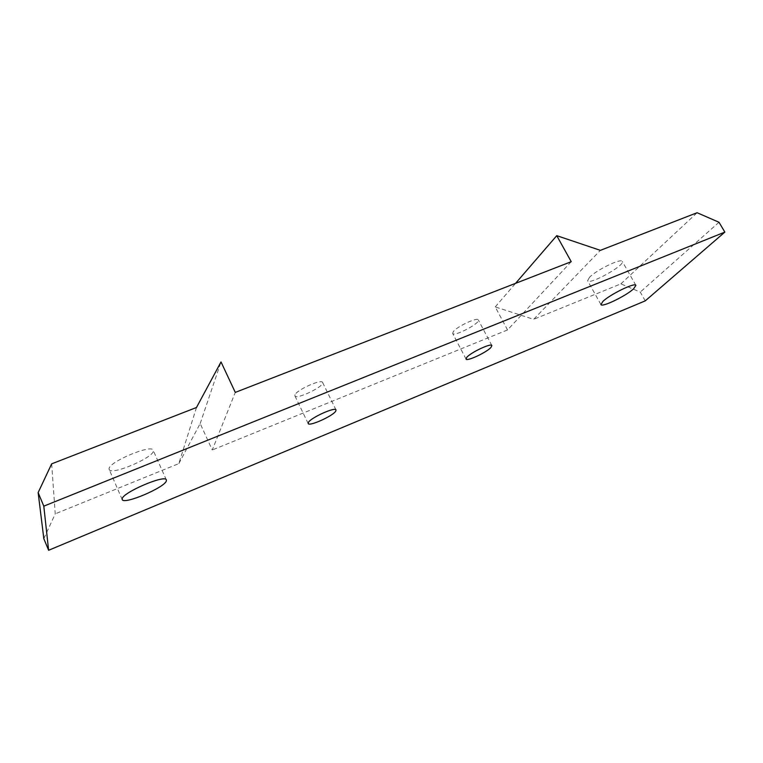<?xml version="1.0" encoding="UTF-8"?>
<svg xmlns="http://www.w3.org/2000/svg" width="763" height="763" viewBox="0 0 763 763"><rect width="100%" height="100%" fill="white"/><g stroke="black" fill="none" stroke-linecap="round" stroke-linejoin="round"><path stroke-width="0.57" stroke-dasharray="3.81 2.86" d="M589.475 277.331L587.624 280.717C589.189 285.343 625.355 265.305 622.312 261.442C621.454 257.846 596.323 269.997 589.475 277.331M109.08 468.787L109.176 469.474C111.179 476.15 156.92 456.083 153.163 450.265C152.009 443.818 108.661 461.92 109.08 468.787M453.356 331.581L452.659 333.431C453.89 337.151 480.68 323.102 478.334 319.964C477.609 316.903 457.18 326.383 453.356 331.581M295.062 394.662L294.88 395.863C296.197 400.079 325.114 386.088 322.606 382.463C321.786 378.725 297.312 389.54 295.062 394.662M51.665 463.847L55.232 513.852L43.825 538.678M196.482 407.499L178.847 463.589L55.232 513.852M178.847 463.589L200.183 423.551L212.276 449.998L235.281 392.401M571.229 261.69L507.538 329.95L212.276 449.998M507.538 329.95L495.225 306.907L533.652 319.335L600.376 250.35M645.25 300.87L640.271 292.095L620.882 283.874L533.652 319.335M620.882 283.874L697.096 212.724M719.004 222.271L640.271 292.095M200.183 423.551L221.022 361.929M495.225 306.907L515.569 283.35M635.903 285.362L622.312 261.442M600.929 304.58L587.624 280.717M166.353 479.927L153.163 450.265M122.204 499.555L109.176 469.474M491.868 345.553L478.334 319.964M466.031 359.049L452.659 333.431M336.025 409.969L322.606 382.463M308.157 423.513L294.88 395.863"/><path stroke-width="1.14" d="M633.643 288.786C626.08 295.939 601.749 307.699 600.929 304.58L602.913 301.404C610.009 294.394 635.245 282.129 635.903 285.362L633.643 288.786M166.372 480.766C165.457 487.223 123.616 505.125 122.204 499.555L122.147 498.935C122.023 492.726 165.495 474.128 166.353 479.927L166.372 480.766M490.99 347.394C486.68 352.392 466.698 361.729 466.031 359.049L466.794 357.332C470.809 352.42 491.315 342.806 491.868 345.553L490.99 347.394M335.71 411.19C332.878 416.054 308.958 426.784 308.157 423.513L308.405 422.416C310.846 417.647 335.405 406.612 336.025 409.969L335.71 411.19M38.15 492.583L51.665 463.847L196.482 407.499L221.022 361.929L235.281 392.401L571.229 261.69L556.752 235.662L600.376 250.35L697.096 212.724L719.004 222.271L724.85 232.105L43.796 506.155L48.622 550.276L43.825 538.678L38.15 492.583L43.796 506.155M48.622 550.276L645.25 300.87L724.85 232.105M515.569 283.35L556.752 235.662"/></g></svg>
